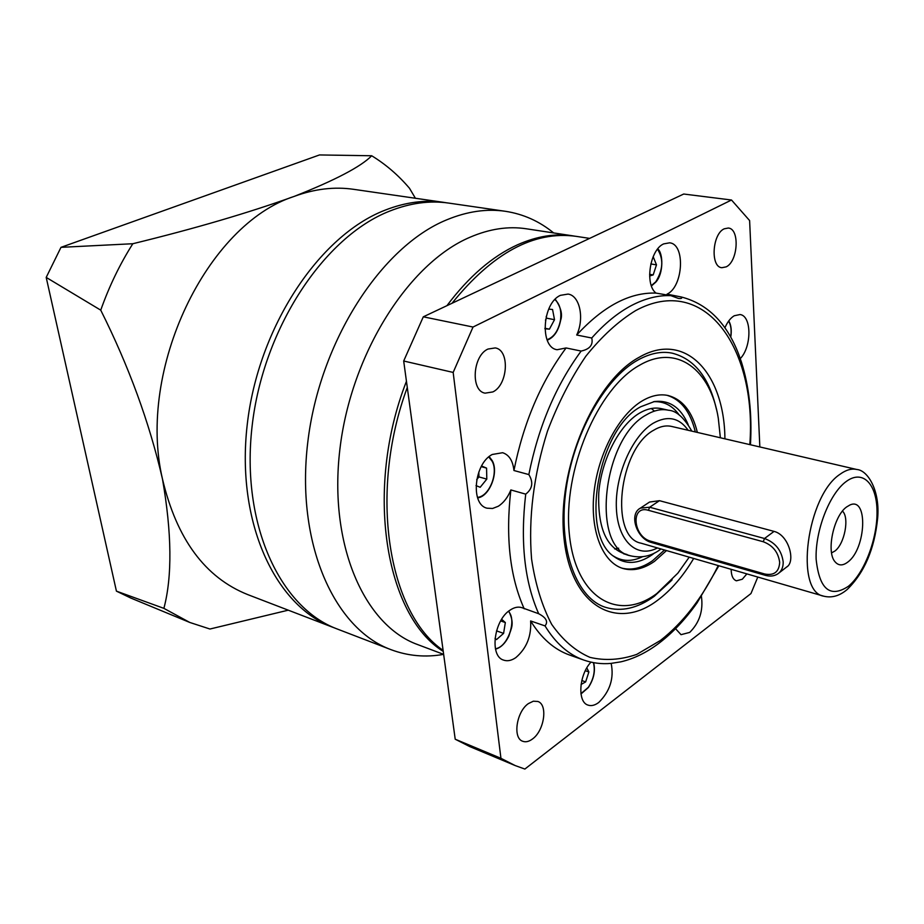 <?xml version="1.0" encoding="UTF-8"?>
<svg xmlns="http://www.w3.org/2000/svg" width="924" height="924" viewBox="0 0 924 924"><rect width="100%" height="100%" fill="white"/><g stroke="black" fill="none" stroke-linecap="round" stroke-linejoin="round"><path stroke-width="1.39" d="M505.382 211.296L448.764 203.095C429.879 200.335 410.244 202.98 389.859 211.03C324.289 236.486 263.121 328.147 252.09 426.276C240.737 524.462 280.272 608.107 337.537 629.117L390.944 649.641C334.269 628.921 295.565 543.485 307.773 442.307C319.646 341.175 381.508 246.304 446.881 219.773C467.197 211.388 486.694 208.558 505.382 211.296C523.331 214.045 539.42 221.263 553.661 232.94M443.243 651.397C385.47 615.719 364.114 489.628 406.445 381.277M446.927 305.682C468.78 276.599 492.296 256.306 517.475 244.814C536.902 236.163 555.463 233.183 573.169 235.897L574.578 236.128M390.944 649.641C407.946 656.017 425.502 657.588 443.636 654.365L417.671 644.582C364.506 625.548 328.436 544.987 339.893 449.237C351.039 353.534 408.812 263.086 470.097 237.202C489.616 228.84 508.327 226.034 526.23 228.771L573.169 235.897M545.033 625.906C548.359 621.736 546.246 617.682 538.692 613.732L521.864 607.657C518.272 606.502 514.414 607.276 510.291 609.979C493.97 619.819 489.212 656.213 503.615 660.117C507.438 661.434 511.503 660.591 515.823 657.622C526.599 648.382 531.531 636.162 530.619 620.951L545.033 625.906C555.647 643.289 568.572 654.666 583.795 660.059C592.503 663.097 601.501 664.217 610.799 663.42L620.859 661.838C634.083 658.731 646.962 652.39 659.505 642.827M611.168 663.386C614.16 678.251 610.025 691.268 598.775 702.448C594.906 705.359 591.314 706.248 587.976 705.093C577.177 702.044 579.025 674.578 591.002 662.127M701.431 596.477C703.372 610.729 699.468 622.707 689.697 632.409L681.023 634.673L675.548 628.678M724.89 327.847C727.419 322.002 730.538 317.972 734.245 315.754L740.009 314.541C751.813 315.685 751.847 346.858 740.251 358.639M667.047 294.155C683.31 286.775 685.585 244.005 669.588 242.827L663.675 243.89C649.884 249.642 644.513 284.523 656.017 293.093L670.859 295.645L678.459 298.44C681.404 298.729 682.386 298.256 681.404 297.008L667.047 294.155M591.741 338.011L576.692 335.008C584.569 318.63 579.902 295.611 568.087 294.075L560.464 295.334C542.134 303.049 539.581 347.69 557.16 349.722L566.089 347.955L581.138 351.062C589.801 349.203 593.335 344.848 591.741 338.011C604.608 323.55 617.856 312.716 631.496 305.509C645.114 298.417 658.235 295.126 670.859 295.645M528.84 474.578L513.94 470.512C512.889 460.776 509.124 454.839 502.633 452.714L492.226 454.481C474.024 463.582 470.224 504.77 487.11 508.2L492.573 508.477L498.244 506.271C503.58 502.875 507.796 497.435 510.868 489.939L525.721 494.144C532.524 488.808 533.564 482.293 528.84 474.578C538.461 426.565 555.89 385.4 581.138 351.062M731.15 569.323C731.265 575.733 733.009 579.556 736.393 580.815L742.295 579.232L746.869 573.885M726.183 266.863C738.068 261.469 739.951 228.702 728.297 228.032L724.22 228.817C712.219 233.911 710.267 267.059 721.829 267.717L726.183 266.863M532.455 739.015C544.317 730.745 548.105 704.527 537.826 701.455L533.321 701.212L528.413 703.58C516.481 711.572 512.497 738.126 522.695 741.256C525.687 742.365 528.944 741.625 532.455 739.015M492.862 391.926C508.027 384.881 510.036 350.034 495.264 347.921L487.964 349.053C472.649 355.717 470.443 390.956 485.077 393.162L492.862 391.926M451.998 303.291C492.688 252.922 534.014 230.607 575.987 236.325L589.616 238.392M443.104 650.369C388.392 613.247 368.202 492.966 407.288 387.433M659.667 642.7C673.18 632.293 685.643 619.022 697.054 602.887L718.86 565.765M750.45 444.767C752.205 414.137 749.156 386.44 741.314 361.7L738.819 354.608C726.841 323.065 707.703 303.857 681.404 297.008M583.795 660.059L569.634 655.047C554.331 649.63 541.325 638.265 530.619 620.951M576.692 335.008C603.337 306.144 629.775 292.169 656.017 293.093M513.94 470.512C523.458 422.857 540.84 382.005 566.089 347.955M524.22 608.824C509.886 576.876 505.44 537.248 510.868 489.939M759.84 446.95L749.618 220.57L731.508 200.011L473.03 327.038L453.164 372.43L500.935 758.304L515.165 765.557L524.867 769.057L750.958 593.566L757.796 577.061M731.508 200.011L683.702 194.028L423.308 316.817L403.684 361.007L455.209 739.212L500.935 758.304M455.209 739.212L469.646 746.534L515.165 765.557M403.684 361.007L453.164 372.43M423.308 316.817L473.03 327.038M476.01 485.585L480.18 487.283L486.798 479.117L486.567 468.11L481.577 465.985M481.219 466.643L486.567 468.11M476.692 479.66L478.932 476.911L478.828 471.956M478.932 476.911L486.798 479.117M495.033 638.311L496.511 639.581L503.603 633.379L505.336 622.545L501.64 619.299M500.669 620.916L505.336 622.545M496.511 630.861L503.603 633.379M581.057 684.476L585.643 681.912L588.877 671.956L586.821 667.902M581.797 680.514L585.643 681.912M585.319 670.674L588.877 671.956M649.618 275.976L653.187 274.913L656.49 264.853L653.164 256.71M650.808 263.952L656.49 264.853M649.595 274.324L653.187 274.913M544.906 328.748L549.422 329.163L554.516 319.692L552.552 309.505L548.717 309.09M545.46 320.154L546.546 318.156L546.211 316.458M546.546 318.156L554.516 319.692M544.894 328.263L549.422 329.163M672.141 579.775L654.238 596.315C637.572 608.35 621.39 612.046 605.694 607.38C621.367 612.034 637.548 608.339 654.204 596.303L671.217 580.757M720.374 437.78L718.306 418.318C710.671 369.658 676.934 343.405 639.72 365.153C597.632 387.988 562.554 470.766 569.369 534.338C575.583 598.255 618.399 622.51 656.906 593.474L677.893 573.123L689.212 557.16M697.354 432.42C692.33 411.677 682.57 399.364 668.087 395.507C659.967 393.774 651.397 395.53 642.399 400.785C619.23 414.356 598.336 453.13 594.097 491.753C589.743 530.422 602.483 562.462 622.926 568.468C633.079 571.332 643.589 568.953 654.492 561.353L666.504 550.577M621.921 568.144C631.797 570.547 641.984 568.087 652.494 560.764L664.518 549.999M695.333 431.958C690.436 411.769 681.011 399.549 667.047 395.299M688.172 424.601C680.769 407.507 669.507 399.826 654.4 401.547L640.806 406.722C597.967 428.736 579.475 534.222 613.952 556.514C625.409 564.876 638.103 564.333 652.044 554.862L654.677 552.91M679.371 415.246C672.603 405.636 663.975 401.132 653.487 401.709M664.876 409.713C656.999 406.699 648.521 407.854 639.42 413.178C619.242 425.121 601.42 459.586 598.764 492.804C597.539 528.84 606.976 549.399 627.073 554.516M613.224 555.925C622.083 561.561 631.82 561.838 642.423 556.768M654.435 411.099L651.328 408.5M614.656 548.937L618.641 548.198M716.216 408.396C708.858 377.165 694.143 358.743 672.048 353.13M639.524 508.708L649.537 502.055L659.47 500.681L774.058 531.392C789.177 535.123 795.83 562.046 786.555 567.093M641.083 543.197C609.251 537.641 618.63 448.995 653.707 430.214C659.955 426.414 665.915 425.156 671.575 426.426L856.779 469.484C851.605 468.329 846.049 469.9 840.089 474.231C806.756 495.784 794.386 591.741 823.711 596.176L641.083 543.197M846.661 506.929L849.872 505.024C868.271 496.269 866.181 548.671 847.897 562C842.827 565.915 838.542 565.846 835.053 561.792C825.998 551.998 833.598 515.881 846.661 506.929M842.469 511.122C849.664 517.521 844.571 544.074 834.846 551.074L831.577 552.864M335.193 628.181L332.836 627.304C275.525 606.271 235.92 522.799 247.205 424.878C258.154 327.004 319.254 235.62 384.846 210.256C405.232 202.24 424.867 199.619 443.774 202.368L446.269 202.76M332.836 627.304L247.759 594.606C205.116 577.581 176.692 539.062 162.474 479.036C136.706 369.184 206.988 224.266 294.294 196.362C314.691 188.877 334.453 186.532 353.569 189.316L443.774 202.368M130.688 597.99L116.424 591.141L163.895 608.362L189.813 622.464L130.688 597.99M288.265 610.175L209.956 629.025L189.813 622.464M60.984 247.343L46.2 277.408L100.739 310.152C109.171 286.325 119.866 264.183 132.825 243.728L60.984 247.343L319.508 154.943L371.702 155.763C385.816 164.391 398.406 175.237 409.494 188.277L415.419 198.267M100.739 310.152C128.852 366.297 149.434 422.591 162.474 479.036C171.864 533.183 172.338 576.287 163.895 608.362M371.702 155.763C360.938 166.69 335.135 180.215 294.294 196.362C248.764 212.774 194.941 228.563 132.825 243.728M46.2 277.408L116.424 591.141M693.681 558.454C683.032 576.357 670.951 590.344 657.426 600.404C616.551 631.473 570.72 606.098 563.963 537.86C556.548 469.969 594.19 381.369 639.131 357.299C685.412 330.342 724.474 373.585 724.913 438.831M605.694 607.38C577.685 599.029 558.5 552.067 565.476 493.959C572.164 436.047 604.296 378.586 637.837 360.071C650.069 353.315 661.48 351.005 672.071 353.141C694.501 358.87 709.332 377.72 716.539 409.702M718.225 565.58C702.367 597.805 683.102 622.764 660.441 640.459L636.798 654.377C620.697 659.932 605.081 660.926 589.928 657.357C575.398 651.027 562.647 640.02 551.674 624.347C542.076 606.132 535.366 584.338 531.566 558.951C528.297 517.821 533.598 475.225 547.482 431.138C558.027 403.303 570.813 378.332 585.839 356.225C601.732 336.44 618.318 321.229 635.608 310.626C704.862 272.903 757.114 348.44 749.814 444.617M538.692 613.732C524.497 581.635 520.177 541.776 525.721 494.144M477.442 497.343C489.119 496.731 498.741 472.984 492.146 461.249L488.75 456.964M489.131 456.629L492.007 460.522M495.414 648.717C507.692 647.366 517.163 620.085 508.431 611.376M580.93 693.658L588.38 687.271C593.797 678.794 595.46 670.581 593.381 662.612M730.665 337.052C731.681 330.434 731 325.121 728.609 321.113M651.316 285.597L655.786 281.797C663.143 269.75 663.709 258.893 657.507 249.191M547.031 339.709C553.869 337.248 558.35 330.78 560.464 320.293C561.677 310.753 559.828 303.857 554.885 299.584M623.55 553.753L630.445 555.798C590.632 548.764 602.471 437.745 646.488 414.807C654.18 410.233 661.503 408.708 668.445 410.233L661.422 408.651M657.438 547.944C637.086 558.754 617.74 541.418 616.389 508.454C614.76 475.641 632.166 435.77 653.199 423.238C667.544 415.246 679.198 417.59 688.161 430.284M848.44 586.255C830.087 598.348 819.322 589.327 816.135 559.216C815.072 530.769 829.509 493.647 846.084 481.6C862.658 469.126 876.784 483.691 877.026 511.226C877.5 538.588 864.448 573.088 848.44 586.255M779.671 562.358C778.285 552.217 772.811 545.345 763.236 541.741L764.506 538.507C775.398 542.584 781.623 550.392 783.182 561.908C783.298 567.232 781.554 571.182 777.95 573.769C774.393 576.137 770.2 576.657 765.384 575.352L651.501 542.504L650.75 541.198L764.702 574C774.104 575.779 779.094 571.887 779.671 562.358M651.501 542.504C636.717 538.911 628.551 514.206 640.378 508.131L649.664 507.23L764.506 538.507L774.058 531.392M659.47 500.681L649.664 507.23L648.405 510.302C630.318 504.723 632.94 536.832 650.75 541.198M763.236 541.741L648.405 510.302M764.702 574L765.384 575.352M477.627 497.874C489.443 496.638 499.006 472.603 492.261 460.706L489.177 456.606M495.518 649.168C500.843 647.678 505.289 643.312 508.87 636.07C511.122 628.077 514.98 624.254 508.789 611.087M580.977 693.993L588.403 687.491C593.82 679.059 595.576 670.778 593.658 662.67M730.757 337.202C731.808 330.48 731.15 325.04 728.782 320.882M651.443 285.955L655.763 282.167C663.732 273.7 663.247 253.107 657.749 248.903M547.227 340.182C554.03 337.445 558.5 330.815 560.637 320.305C562.739 314.437 560.937 307.415 555.243 299.226M630.445 555.798C641.244 558.304 651.166 556.225 660.21 549.572M823.711 596.176C831.623 598.14 839.35 596.003 846.881 589.755M847.227 589.466C864.344 572.73 874.474 549.11 877.604 518.618C880.318 491.06 867.936 470.189 856.779 469.484M691.81 431.138C684.13 417.648 676.345 410.683 668.445 410.233M787.467 566.389L779.024 572.938"/></g></svg>
